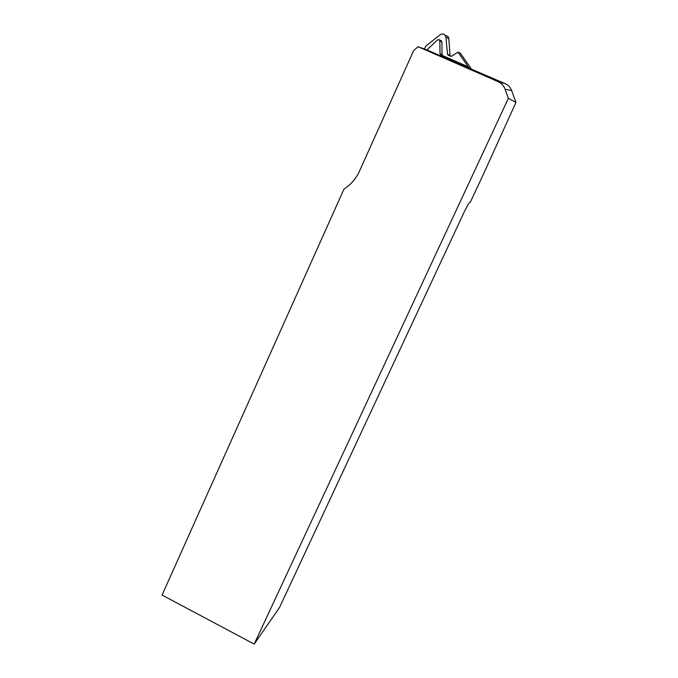 <?xml version="1.0" encoding="UTF-8"?>
<svg xmlns="http://www.w3.org/2000/svg" width="678" height="678" viewBox="0 0 678 678"><rect width="100%" height="100%" fill="white"/><g stroke="black" fill="none" stroke-linecap="round" stroke-linejoin="round"><path stroke-width="1.02" d="M471.346 68.919L460.379 53.24L457.955 52.147L469.286 68.224L505.22 83.674C508.263 85.064 510.39 87.343 511.61 90.513L515.941 102.42L484.058 172.805L470.388 202.078L468.761 203.324L464.489 211.383L279.497 607.539L254.199 644.1L508.356 98.344L505.135 89.293C503.796 85.742 501.432 83.191 498.033 81.64L418.012 46.68L427.843 50.291L467.693 67.681L466.71 66.283L440.751 54.96L440.005 53.791L439.853 40.866L438.954 39.629L437.607 39.892L426.886 49.935M418.012 46.68L413.605 50.672L359.552 171C357.103 176.407 353.721 181.085 349.399 185.026L343.932 189.196L162.059 595.064L254.199 644.1M439.191 39.739L441.166 40.697L441.903 41.841L442.056 54.562L442.785 55.706L468.32 66.842L469.286 68.224L467.693 67.681M515.941 102.42L508.356 98.344M468.32 66.842L466.71 66.283M424.487 49.053L425.708 46.155L440.395 34.544C443.226 33.281 445.056 34.163 445.912 37.171L448.861 38.748C448.548 36.748 447.395 35.688 445.387 35.578M457.955 52.147L451.675 56.223L448.141 55.198L447.539 54.333L445.912 37.171M448.141 55.198L450.59 56.147L450.014 55.308L448.861 38.748M450.59 56.147L451.167 56.393M498.033 81.64L505.22 83.674M505.135 89.293L511.61 90.513M442.785 55.706L440.751 54.96M441.903 41.841L439.853 40.866M442.056 54.562L440.005 53.791M447.539 54.333L450.014 55.308"/></g></svg>
